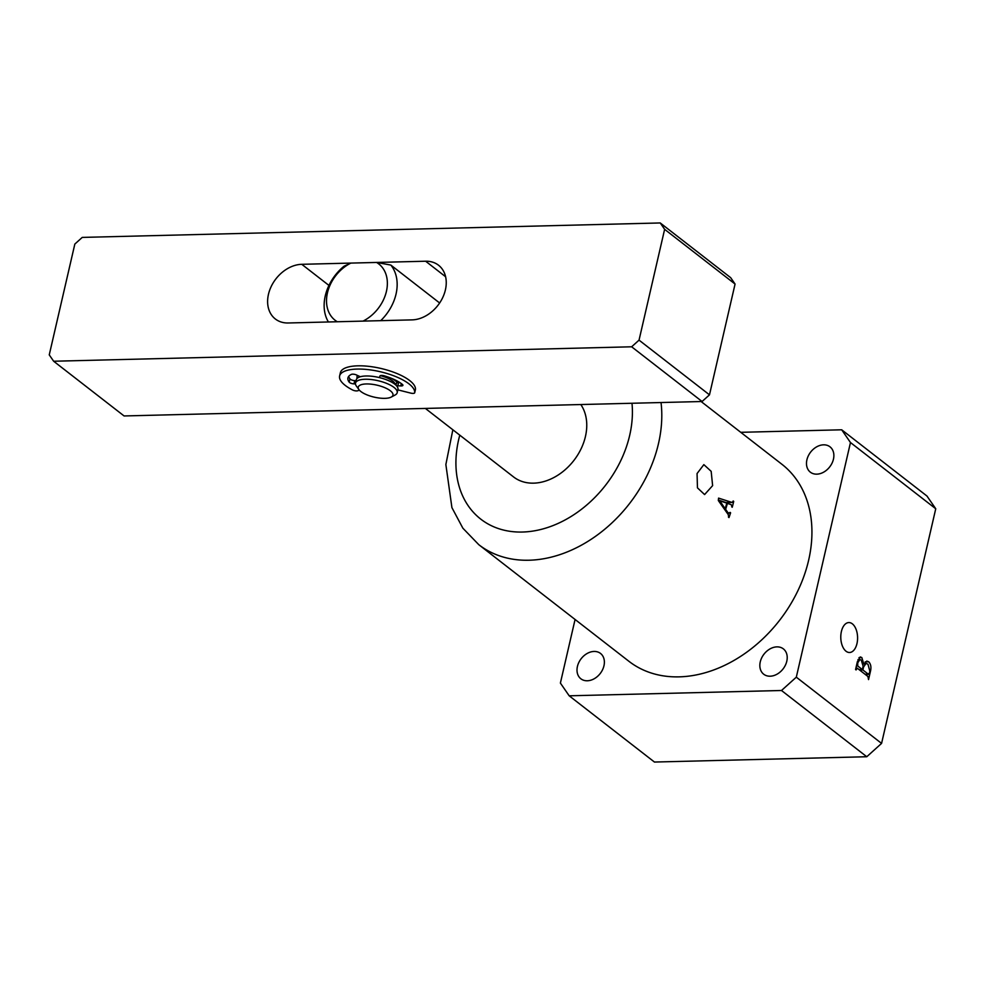 <?xml version="1.0" encoding="UTF-8"?>
<svg xmlns="http://www.w3.org/2000/svg" width="985" height="985" viewBox="0 0 985 985"><rect width="100%" height="100%" fill="white"/><g stroke="black" fill="none" stroke-linecap="round" stroke-linejoin="round"><path stroke-width="1.48" d="M328.411 321.972A42.761 32.173 127.8 0 1 344.011 266.233L350.857 263.094A35.632 26.817 -52.2 0 0 327.451 292.841A35.632 26.817 -52.2 0 0 337.313 321.75L363.022 321.11A35.632 26.817 -52.2 0 0 386.428 291.363A35.632 26.817 -52.2 0 0 376.565 262.453L390.823 265.063A42.761 32.173 127.8 0 1 396.032 294.096A42.761 32.173 127.8 0 1 380.715 320.667M390.823 265.063L439.642 302.986M350.857 263.094L376.565 262.453M587.306 680.77A16.031 12.066 -52.2 0 0 602.537 669.788A16.031 12.066 -52.2 0 0 600.53 653.449A16.031 12.066 -52.2 0 0 594.078 651.442A16.031 12.066 -52.2 0 0 578.848 662.437A16.031 12.066 -52.2 0 0 580.854 678.776A16.031 12.066 -52.2 0 0 587.306 680.77M770.147 676.202A16.031 12.066 -52.2 0 0 785.377 665.207A16.031 12.066 -52.2 0 0 783.37 648.881A16.031 12.066 -52.2 0 0 776.919 646.874A16.031 12.066 -52.2 0 0 761.688 657.869A16.031 12.066 -52.2 0 0 763.695 674.208A16.031 12.066 -52.2 0 0 770.147 676.202M816.787 474.154A16.031 12.066 -52.2 0 0 832.029 463.172A16.031 12.066 -52.2 0 0 830.01 446.833A16.031 12.066 -52.2 0 0 823.558 444.826A16.031 12.066 -52.2 0 0 808.328 455.821A16.031 12.066 -52.2 0 0 810.335 472.16A16.031 12.066 -52.2 0 0 816.787 474.154M712.623 485.63L704.595 494.568L697.454 487.846L697.06 473.539L703.856 464.637L711.17 471.335L712.623 485.63M841.399 631.483A14.972 8.397 88.6 0 0 849.562 652.501A14.972 8.397 88.6 0 0 856.975 643.574A14.972 8.397 88.6 0 0 848.811 622.569A14.972 8.397 88.6 0 0 841.399 631.483M425.372 408.43L513.554 476.925A49.89 37.541 -52.2 0 0 533.624 483.155A49.89 37.541 -52.2 0 0 578.269 454.036A49.89 37.541 -52.2 0 0 580.805 404.539M661.034 402.533A124.726 93.846 127.8 0 1 528.957 560.231A124.726 93.846 127.8 0 1 478.772 544.668L628.923 661.304A124.726 93.846 -52.2 0 0 679.108 676.855A124.726 93.846 -52.2 0 0 797.579 591.369A124.726 93.846 -52.2 0 0 781.942 464.304L701.135 401.535M575.08 619.466L560.391 683.073L569.182 695.804L781.499 690.497L796.311 677.175L850.474 442.536L841.695 429.792L740.769 432.316M796.311 677.175L881.575 743.404L935.75 508.765L850.474 442.536M870.469 671.265L868.536 679.588L867.908 676.486L857.221 668.175L856.1 669.935L855.571 669.517L857.381 661.637L860.262 656.921L861.826 657.561L863.833 664.087L866.812 661.083L868.721 661.797C870.838 664.025 871.417 667.177 870.469 671.265L869.829 671.278M857.221 668.175L855.669 669.061M729.934 512.779L728.137 512.902L725.625 509.356A124.726 93.846 -52.2 0 0 727.386 503.421L731.178 504.64L731.843 506.29A124.726 93.846 127.8 0 1 731.695 506.819L732.237 507.238A124.726 93.846 -52.2 0 0 733.702 501.39L733.16 500.971A124.726 93.846 127.8 0 1 733.074 501.365L731.99 502.436L718.558 498.114L718.324 500.528L728.272 514.626L728.604 516.743A124.726 93.846 127.8 0 1 728.457 517.15L728.999 517.568A124.726 93.846 -52.2 0 0 730.599 512.803L730.057 512.385A124.726 93.846 127.8 0 1 729.934 512.779L727.644 513.727M726.228 502.584L732.114 502.436L726.314 502.572M881.575 743.404L866.775 756.739L781.499 690.497M569.182 695.804L654.446 762.045L866.775 756.739M841.695 429.792L926.959 496.034L935.75 508.765M726.721 503.433L727.57 502.547M724.591 509.38L725.625 509.356M727.09 512.926L728.137 512.902M729.922 512.816L730.599 512.803M718.373 500.06L726.105 502.584M733.062 501.402L733.702 501.39M719.813 500.86L726.819 503.101A124.726 93.846 127.8 0 1 725.157 508.703L719.813 500.86L718.57 500.885M724.135 508.728L725.157 508.703M718.73 501.106L719.703 501.082M858.982 657.635L861.826 657.561M865.187 661.883L868.721 661.797M869.299 673.555L869.841 671.204L867.97 664.198L866.061 663.397L863.586 666.968L862.897 669.972L868.438 674.282L869.299 673.555L865.175 674.356M859.634 670.059L862.897 669.972M862.946 666.993L863.586 666.968M863.119 666.229L861.272 660.122L859.93 659.544L857.75 662.819L857.726 665.958L862.355 669.554L863.119 666.229M859.092 669.64L862.355 669.554M856.371 665.995L857.726 665.958M856.753 664.358L857.393 664.346M857.11 662.831L857.75 662.819M268.462 294.306A32.074 24.133 -52.2 0 0 275.332 318.98A32.074 24.133 -52.2 0 0 288.236 322.981L412.099 319.879A32.074 24.133 -52.2 0 0 442.56 297.901A32.074 24.133 -52.2 0 0 438.534 265.224A32.074 24.133 -52.2 0 0 425.631 261.222L301.779 264.312A32.074 24.133 -52.2 0 0 268.462 294.306M390.786 378.055A21.387 7.375 13 0 1 397.349 382.574A21.387 7.375 13 0 0 390.786 378.055M357.198 378.314A21.387 7.375 13 0 1 357.026 376.565A21.387 7.375 13 0 1 357.555 375.482A21.387 7.375 13 0 0 357.026 376.565A21.387 7.375 13 0 0 357.198 378.314M74.835 244.071L49.25 354.871L53.646 361.236L631.644 346.794L639.043 340.133L664.629 229.333L660.233 222.955L82.235 237.41L74.835 244.071M53.646 361.236L124.085 415.953L702.083 401.511L631.644 346.794M639.043 340.133L709.483 394.837L735.069 284.049L664.629 229.333M660.233 222.955L730.673 277.671L735.069 284.049M709.483 394.837L702.083 401.511M356.496 386.231A21.387 7.375 13 0 1 356.373 386.058A21.387 7.375 13 0 1 356.262 385.898A21.387 7.375 13 0 1 355.523 383.079A21.387 7.375 13 0 1 374.288 379.964A21.387 7.375 13 0 1 396.462 389.888A21.387 7.375 13 0 1 397.189 392.707A21.387 7.375 13 0 1 395.12 395.01L391.242 397.078A17.816 6.144 -167 0 0 392.35 392.818A17.816 6.144 -167 0 0 370.84 384.138A17.816 6.144 -167 0 0 358.86 389.494A17.816 6.144 -167 0 0 358.946 389.629A17.816 6.144 -167 0 0 374.226 397.14A17.816 6.144 -167 0 0 391.242 397.078M355.523 383.079L356.274 379.828A21.387 7.375 13 0 1 375.039 376.701A21.387 7.375 13 0 1 397.214 386.625A21.387 7.375 13 0 1 397.94 389.444L397.189 392.707M380.358 375.654A17.816 6.144 13 0 1 394.616 383.03A17.816 6.144 13 0 1 395.256 384.556M396.586 385.837A3.558 1.231 13 0 1 397.829 385.775L400.772 385.935A3.558 1.231 -167 0 0 402.927 385.307A3.558 1.231 -167 0 0 402.643 384.655A3.558 1.231 -167 0 0 402.471 384.495A29.932 10.33 -167 0 0 384.261 375.827A3.558 1.231 -167 0 0 379.939 376.036L379.594 377.107A3.558 1.231 13 0 1 379.102 377.526M359.439 390.22L357.69 390.774A3.558 1.231 13 0 1 352.568 389.974A38.489 13.285 13 0 1 342.645 383.116A38.489 13.285 13 0 1 339.616 375.974L340.367 372.712A38.489 13.285 13 0 1 371.628 366.715A38.489 13.285 13 0 1 412.333 382.894A38.489 13.285 13 0 1 415.461 389.444A3.558 1.231 13 0 1 415.448 389.506A3.558 1.231 13 0 1 415.436 389.555M339.616 375.974A38.489 13.285 13 0 1 370.877 369.966A38.489 13.285 13 0 1 411.57 386.157A38.489 13.285 13 0 1 414.71 392.707A3.558 1.231 13 0 1 414.697 392.769A3.558 1.231 13 0 1 410.745 393.113L399.27 390.22A3.558 1.231 13 0 1 397.866 389.752M360.473 376.701A3.558 1.231 13 0 1 359.094 376.196L356.545 375.002A3.558 1.231 -167 0 0 351.423 374.386A29.932 10.33 -167 0 0 347.939 377.895A29.932 10.33 -167 0 0 349.183 382.143A3.558 1.231 -167 0 0 353.984 383.879L355.474 383.928M348.702 376.356A29.932 10.33 -167 0 0 349.934 378.88A3.558 1.231 -167 0 0 354.735 380.616L356.077 380.666M396.512 383.559A3.558 1.231 13 0 1 396.426 383.153A3.558 1.231 13 0 1 398.58 382.512L399.873 382.586M459.786 435.161A103.339 77.753 -52.2 0 0 522.346 532.035A103.339 77.753 -52.2 0 0 631.988 403.259M328.941 285.416L301.779 264.312M445.602 276.736L425.631 261.222M415.461 389.444L414.71 392.707M349.934 378.88L349.183 382.143M354.735 380.616L353.984 383.879M398.58 382.512L397.829 385.775M401.314 383.584L400.772 385.935M478.772 544.668L462.864 528.182L451.918 507.632L445.86 464.538L452.854 429.78M856.901 668.052L855.903 668.076M868.733 674.393L865.322 674.479M866.061 663.397L864.153 663.447M859.93 659.544L857.96 659.593M358.946 389.629L356.373 386.058M415.448 389.506L414.697 392.769M396.426 383.153L395.958 385.184"/></g></svg>
